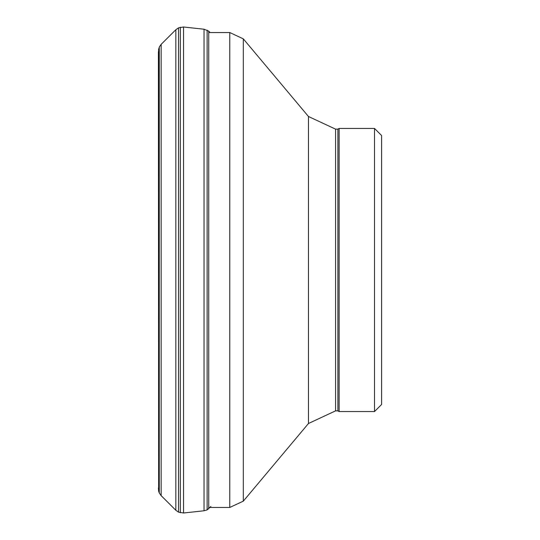 <?xml version="1.0" encoding="UTF-8"?>
<svg xmlns="http://www.w3.org/2000/svg" width="540" height="540" viewBox="0 0 540 540"><rect width="100%" height="100%" fill="white"/><g stroke="black" fill="none" stroke-linecap="round" stroke-linejoin="round"><path stroke-width="0.81" d="M374.51 411.561L381.591 404.48L381.591 135.52L374.51 128.439L339.12 128.439L339.12 411.561L374.51 411.561L374.51 128.439M339.12 411.561L337.898 410.852L337.898 129.148L339.12 128.439M158.639 485.818L158.409 52.042L159.28 47.014L159.28 492.986L158.639 491.184L158.639 48.816M210.89 506.493L207.131 509.882L204.039 510.779L204.039 29.221L183.546 27L178.517 27.851L175.851 29.714L161.15 44.354L159.28 47.014M204.039 510.779L183.546 513L183.546 27M183.546 513L178.517 512.149L175.851 510.287L175.851 29.714M175.851 510.287L161.15 495.646L161.15 44.354M337.898 410.852L335.583 410.852L335.583 129.148L337.898 129.148M335.583 410.852L308.475 423.495L308.475 116.505L335.583 129.148M308.475 423.495L243.317 501.147L243.317 38.853L308.475 116.505M243.317 501.147L229.763 507.465L229.763 32.535L243.317 38.853M208.737 508.876L208.737 31.124L204.039 29.221M207.131 509.882L207.131 30.119M180.32 512.784L180.32 27.216M178.517 512.149L178.517 27.851M229.763 32.535L208.737 32.535M229.763 507.465L208.737 507.465M158.409 487.958L158.639 491.184M158.639 54.182L158.409 52.042M210.013 32.535L208.737 31.124M161.15 495.646L159.28 492.986"/></g></svg>

